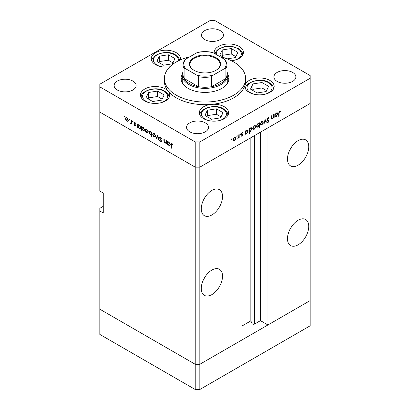 <?xml version="1.0" encoding="UTF-8"?>
<svg xmlns="http://www.w3.org/2000/svg" width="410" height="410" viewBox="0 0 410 410"><rect width="100%" height="100%" fill="white"/><g stroke="black" fill="none" stroke-linecap="round" stroke-linejoin="round"><path stroke-width="0.61" d="M199.829 389.5L199.829 364.28L242.069 339.89L242.069 142.782L199.829 167.167L199.829 364.28L195.227 364.28L99.82 309.196L99.82 334.416L195.227 389.5L199.829 389.5L310.18 325.786L310.18 300.571L199.829 364.28L195.227 364.28L195.227 389.5M298.111 165.179A15.037 8.682 120 0 0 307.936 151.931A15.037 8.682 120 0 0 305.629 139.877A15.037 8.682 120 0 0 298.111 140.625A15.037 8.682 120 0 0 288.286 153.873A15.037 8.682 120 0 0 290.593 165.922A15.037 8.682 120 0 0 298.111 165.179M289.798 150.039A15.037 8.682 120 0 0 291.479 147.134M298.111 244.821A15.037 8.682 120 0 0 307.936 231.568A15.037 8.682 120 0 0 305.629 219.519A15.037 8.682 120 0 0 298.111 220.262A15.037 8.682 120 0 0 288.286 233.515A15.037 8.682 120 0 0 290.593 245.564A15.037 8.682 120 0 0 298.111 244.821M289.798 229.682A15.037 8.682 120 0 0 291.479 226.776M211.898 294.595A15.037 8.682 120 0 0 221.723 281.342A15.037 8.682 120 0 0 219.417 269.293A15.037 8.682 120 0 0 211.898 270.041A15.037 8.682 120 0 0 202.074 283.289A15.037 8.682 120 0 0 204.38 295.338A15.037 8.682 120 0 0 211.898 294.595M203.585 279.456A15.037 8.682 120 0 0 205.261 276.55M211.898 214.953A15.037 8.682 120 0 0 221.723 201.705A15.037 8.682 120 0 0 219.417 189.656A15.037 8.682 120 0 0 211.898 190.399A15.037 8.682 120 0 0 202.074 203.647A15.037 8.682 120 0 0 204.38 215.701A15.037 8.682 120 0 0 211.898 214.953M203.585 199.813A15.037 8.682 120 0 0 205.261 196.913M103.269 206.327L99.82 208.316L99.82 210.971L103.269 212.964L103.269 193.054L99.82 191.065L99.82 112.084L195.227 167.167L99.82 112.084L99.82 86.869L195.227 141.952L199.829 141.952L199.829 167.167L195.227 167.167L199.829 167.167L310.18 103.458L267.935 127.848L267.935 324.961L260.463 320.646L254.641 324.008A1.517 0.876 180 0 1 252.493 324.008A1.517 0.876 180 0 1 252.099 323.613L250.838 320.892L242.069 325.955M99.82 210.971L99.82 309.196L195.227 364.28L195.227 141.952M267.935 324.961L310.18 300.571L310.18 75.583L214.773 20.5L210.171 20.5L99.82 84.214L99.82 86.869M250.838 320.892L250.838 137.719M260.463 320.646L260.463 132.163M226.945 71.77A22.76 13.14 180 0 1 227.76 75.25A22.76 13.14 180 0 1 213.707 87.391A22.76 13.14 180 0 1 188.907 84.542A22.76 13.14 180 0 1 182.24 75.25L182.24 81.226A22.76 13.14 0 0 0 182.578 83.476M182.337 74.051A23.98 13.843 0 0 0 181.02 78.571A23.98 13.843 0 0 0 188.046 88.36A23.98 13.843 0 0 0 214.174 91.358A23.98 13.843 0 0 0 228.98 78.571A23.98 13.843 0 0 0 227.663 74.051M182.24 76.865A23.98 13.843 0 0 0 181.133 79.899M189.825 56.805A40.641 23.462 0 0 0 164.359 78.571A40.641 23.462 0 0 0 176.264 95.161A40.641 23.462 0 0 0 220.554 100.25A40.641 23.462 0 0 0 245.641 78.571A40.641 23.462 0 0 0 233.736 61.977A40.641 23.462 0 0 0 220.175 56.805M164.359 78.571L164.359 81.226A40.641 23.462 0 0 0 168.325 91.338A14.632 8.446 0 0 0 165.471 89.006A14.632 8.446 0 0 0 149.527 87.171A14.632 8.446 0 0 0 140.492 94.976A14.632 8.446 0 0 0 144.776 100.952A14.632 8.446 0 0 0 160.725 102.782A14.632 8.446 0 0 0 169.755 94.976A14.632 8.446 0 0 0 168.325 91.338A40.641 23.462 0 0 0 176.264 97.816A40.641 23.462 0 0 0 211.596 104.376A40.641 23.462 0 0 0 245.103 85.034A40.641 23.462 0 0 0 245.641 81.226L245.641 78.571M245.103 85.034A14.632 8.446 0 0 0 244.908 86.402A14.632 8.446 0 0 0 249.193 92.378A14.632 8.446 0 0 0 265.137 94.208A14.632 8.446 0 0 0 274.172 86.402A14.632 8.446 0 0 0 269.882 80.432A14.632 8.446 0 0 0 255.061 78.361A14.632 8.446 0 0 0 245.103 85.034M211.596 104.376A14.632 8.446 0 0 0 199.342 112.714A14.632 8.446 0 0 0 203.626 118.685A14.632 8.446 0 0 0 219.57 120.519A14.632 8.446 0 0 0 228.601 112.714A14.632 8.446 0 0 0 224.316 106.738A14.632 8.446 0 0 0 211.596 104.376M180.39 59.896A14.632 8.446 0 0 0 180.549 58.661A14.632 8.446 0 0 0 176.264 52.69A14.632 8.446 0 0 0 160.32 50.855A14.632 8.446 0 0 0 151.285 58.661A14.632 8.446 0 0 0 155.569 64.631A14.632 8.446 0 0 0 169.842 66.799M231.424 60.741A14.632 8.446 0 0 0 243.453 52.429A14.632 8.446 0 0 0 239.168 46.458A14.632 8.446 0 0 0 223.219 44.623A14.632 8.446 0 0 0 214.189 52.429A14.632 8.446 0 0 0 214.286 53.402M117.352 90.021A10.973 6.334 180 0 1 114.134 85.541A10.973 6.334 180 0 1 120.909 79.683A10.973 6.334 180 0 1 132.871 81.057A10.973 6.334 180 0 1 136.084 85.541A10.973 6.334 180 0 1 129.309 91.394A10.973 6.334 180 0 1 117.352 90.021M277.129 81.39A10.973 6.334 180 0 1 273.916 76.911A10.973 6.334 180 0 1 280.691 71.058A10.973 6.334 180 0 1 292.648 72.432A10.973 6.334 180 0 1 295.866 76.911A10.973 6.334 180 0 1 289.091 82.764A10.973 6.334 180 0 1 277.129 81.39M205.287 122.872A10.973 6.334 0 0 0 193.33 121.498A10.973 6.334 0 0 0 186.555 127.351A10.973 6.334 0 0 0 189.768 131.83A10.973 6.334 0 0 0 201.725 133.204A10.973 6.334 0 0 0 208.5 127.351A10.973 6.334 0 0 0 205.287 122.872M220.231 30.622A10.973 6.334 0 0 0 208.275 29.248A10.973 6.334 0 0 0 201.5 35.101A10.973 6.334 0 0 0 204.713 39.58A10.973 6.334 0 0 0 216.67 40.954A10.973 6.334 0 0 0 223.445 35.101A10.973 6.334 0 0 0 220.231 30.622M166.475 142.982L164.999 143.213L163.897 140.861L163.897 139.123L164.256 139.333L164.302 141.727L165.061 142.834L166.06 142.511L166.117 140.404L166.475 140.615L166.475 144.007L165.947 143.315M166.475 142.501L165.799 142.89L166.475 142.27M159.459 137.704L159.782 137.022L160.612 137.109L161.832 138.831L161.494 138.872L160.612 137.586L159.823 137.919L161.35 140.63L161.314 142.065L160.587 141.978L159.516 140.574L159.838 140.476L160.628 141.527L161.217 141.276L159.459 137.704L160.551 137.073M160.653 137.135L159.823 137.919M160.628 141.527L161.53 141.096M157.655 135.52L159.049 139.723L158.66 139.497L157.681 136.458L156.707 138.37L156.318 138.144L157.655 135.52M155.344 137.078L154.227 136.996L153.109 135.792L152.704 134.352L153.166 133.352L154.227 133.481L155.749 136.11L155.282 137.119M147.866 132.763L146.744 132.676L145.627 131.472L145.227 130.031L145.683 129.032L146.744 129.165L148.266 131.789L147.8 132.804M138.288 124.66L139.256 124.84L140.789 127.489L140.353 128.453L139.246 128.345L138.057 126.972L138.057 127.602L137.693 127.392L137.693 123.999L138.18 124.712M124.312 116.209L124.645 116.788L124.312 116.983L123.974 116.404L124.312 116.209M124.645 116.788L124.312 116.983L124.645 116.788M128.058 121.329L126.941 121.242L125.824 120.038L125.419 118.598L125.88 117.598L126.941 117.726L128.463 120.355L127.992 121.365M129.519 119.218L129.852 119.797L129.519 119.992L129.186 119.412L129.519 119.218M129.852 119.797L129.519 119.992L129.852 119.797M131.712 123.02L130.631 123.374L130.319 123.077L131.287 122.605L131.349 120.335L131.712 120.545L131.712 123.938L131.349 123.231L131.154 123.405M130.703 123L131.712 122.359M132.768 121.093L133.107 121.673L132.768 121.867L132.435 121.288L132.768 121.093M133.107 121.673L132.768 121.867L133.107 121.673M135.423 125.25L135.197 125.773L134.68 125.711L133.932 124.794L134.172 124.645L134.68 125.296L135.064 125.06L134.014 123.318L134.126 122.159L134.741 122.231L135.582 123.174L135.341 123.354L134.757 122.662L134.239 122.908L135.423 125.25M134.68 125.296L135.372 124.881M135.069 122.482L134.239 122.908M142.106 126.864L143.075 127.044L144.607 129.693L144.171 130.657L143.064 130.549L141.875 129.15L141.875 131.174L141.511 130.964L141.511 126.203L141.993 126.915M151.982 134.608L150.424 134.798L148.886 132.153L149.327 131.185L150.434 131.292L151.623 132.666L151.623 132.04L151.982 132.245L151.982 137.012L151.623 136.802L151.495 134.905M167.895 141.752L168.864 141.932L170.396 144.587L169.96 145.55L168.853 145.442L167.664 144.069L167.664 144.694L167.3 144.484L167.3 141.091L167.787 141.804M172.497 144.033L171.585 145.119L171.585 148.21L171.221 148L171.503 143.684L172.159 143.777L173.133 144.873L172.917 145.109L171.769 144.207L172.328 143.889M271.379 117.808L272.537 118.275L273.537 116.794L273.593 114.626L273.957 114.416L273.957 117.813L273.593 118.018L273.593 117.409L272.476 118.726L271.712 118.818L271.379 115.907L271.738 115.697L271.979 118.367L271.389 118.029M268.975 118.423L268.089 118.162L267.299 119.402L268.832 120.35L269.057 120.924L268.063 122.585L266.992 122.416L267.32 121.939L268.104 122.083L268.693 121.155L267.351 120.355L266.941 119.607L268.089 117.685L268.945 117.603L269.314 117.993L268.975 118.423L267.996 117.742M266.946 119.484L267.602 119.889L266.946 119.51M267.274 122.641L266.992 122.416M267.32 121.939L267.561 122.124L267.299 121.97M268.693 121.155L266.741 119.894M265.137 119.51L266.526 122.098L266.136 122.323L265.162 120.417L264.183 123.451L263.794 123.676L265.137 119.51M263.225 122.298L262.825 123.738L261.703 124.947L260.586 125.029L260.186 124.056L261.703 121.432L262.769 121.298L263.225 122.298L262.779 122.042M255.748 126.618L255.343 128.053L254.226 129.263L253.108 129.35L252.703 128.376L254.226 125.747L255.286 125.619L255.748 126.618L255.297 126.357M245.175 133.383L245.534 133.593L245.175 134.429L245.175 131.036L245.534 130.826L245.534 131.415L246.738 130.072L247.824 129.965L248.27 130.954L246.723 133.593L245.708 133.727M231.84 138.672L232.178 138.867L231.84 139.446L231.506 139.251L231.84 138.672L232.178 138.867L231.84 138.672M231.84 139.446L231.506 139.251L231.84 139.446M199.829 141.952L310.18 78.238M235.991 138.021L235.591 139.462L234.469 140.671L233.351 140.753L232.952 139.779L234.469 137.155L235.535 137.022L235.991 138.021L235.545 137.765M237.052 135.664L237.385 135.859L237.052 136.438L236.713 136.243L237.052 135.664L237.385 135.859L237.052 135.664M237.052 136.438L236.713 136.243L237.052 136.438M238.83 134.695L239.189 134.49L239.189 137.883L238.83 138.093L238.83 137.591L237.8 138.631L238.763 137.042L238.83 134.695M240.25 133.819L240.583 134.014L240.25 134.593L239.911 134.398L240.25 133.819L240.583 134.014L240.25 133.819M240.25 134.593L239.911 134.398L240.25 134.593M242.817 133.107L242.238 133.086L241.715 133.932L242.771 134.465L242.904 134.91L242.161 136.228L241.408 136.181L242.546 135.136L241.495 134.603L241.357 134.157L242.218 132.681L243.058 132.655L242.817 133.107L242.156 132.722L242.705 133.04M241.654 135.746L242.161 135.812M242.443 134.885L241.495 134.603M241.849 134.219L242.551 134.337M248.993 131.154L249.352 131.359L249.352 133.388L248.993 133.593L248.993 128.832L249.352 128.622L249.352 129.212L250.551 127.869L251.643 127.761L252.083 128.75L250.541 131.39L249.536 131.502M258.751 123.42L259.099 123.62L259.463 122.785L259.463 127.551L259.099 127.756L259.099 125.773L257.9 127.141L256.814 127.249L256.368 126.265L257.91 123.62L258.935 123.492M274.782 116.291L275.141 116.496L274.782 117.337L274.782 113.939L275.141 113.734L275.141 114.318L276.345 112.981L277.432 112.873L277.877 113.862L276.33 116.501L275.315 116.635M279.62 111.505L279.061 113.022L279.061 116.112L278.703 116.322L278.703 113.186L279.64 111.018L280.609 110.992L280.399 111.474L279.271 111.305M228.867 79.899A23.98 13.843 0 0 0 227.76 76.865M227.422 83.476A22.76 13.14 0 0 0 227.76 81.226L227.76 75.25M235.33 139.308L235.591 139.462M234.018 140.41L234.469 140.671M233.31 139.569L233.654 140.328L234.469 140.251L235.632 138.226L235.294 137.473L234.469 137.57L233.31 139.569L232.982 139.379M234.141 137.381L234.469 137.57M238.83 137.673L239.189 137.883M241.572 135.889L242.161 136.228M241.362 134.26L242.351 134.828M241.92 132.907L242.238 133.086M241.413 133.757L241.715 133.932M241.618 133.798L242.904 134.91M245.175 134.014L245.534 134.219M245.175 131.205L245.534 131.415M247.809 130.688L248.27 130.954M246.292 133.342L246.723 133.593M245.534 132.517L245.867 133.276L246.717 133.178L247.906 131.159L247.558 130.411L246.723 130.498L245.534 132.517L245.175 132.307M246.395 130.308L246.723 130.498M248.993 133.178L249.352 133.388M248.993 129.001L249.352 129.212M251.627 128.484L252.083 128.75M250.11 131.138L250.541 131.39M249.352 130.313L249.685 131.072L250.536 130.974L251.725 128.955L251.376 128.207L250.541 128.294L249.352 130.313L248.993 130.103M250.213 128.105L250.541 128.294M255.087 127.905L255.343 128.053M253.775 129.001L254.226 129.263M253.067 128.161L253.406 128.919L254.226 128.848L255.389 126.823L255.051 126.07L254.226 126.167L253.067 128.161L252.739 127.976M253.898 125.972L254.226 126.167M259.099 127.341L259.463 127.551M257.444 126.88L257.9 127.141M259.099 124.696L258.772 123.943L257.916 124.035L256.727 126.054L257.075 126.803L257.91 126.721L259.099 124.696M257.588 123.846L257.916 124.035M256.399 125.865L256.727 126.054M262.564 123.584L262.825 123.738M261.252 124.686L261.703 124.947M260.545 123.846L260.888 124.604L261.703 124.527L262.866 122.503L262.528 121.749L261.703 121.847L260.545 123.846L260.217 123.656M261.375 121.657L261.703 121.847M265.808 121.683L266.526 122.098M264.891 120.263L265.162 120.417M263.917 123.297L264.183 123.451M268.504 117.526L269.314 117.993M267.73 117.952L268.089 118.162M266.987 119.223L267.299 119.402M267.679 119.684L267.904 120.263L269.057 120.924M267.212 122.093L268.063 122.585M267.545 120.489L267.279 120.043L267.545 120.489M267.064 120.079L267.889 120.555M273.593 117.603L273.957 117.813M271.394 118.1L272.476 118.726M274.782 116.917L275.141 117.127M274.782 114.113L275.141 114.318M277.416 113.596L277.877 113.862M275.899 116.25L276.33 116.501M275.141 115.42L275.474 116.184L276.325 116.086L277.514 114.062L277.165 113.314L276.33 113.406L275.141 115.42L274.782 115.215M276.002 113.216L276.33 113.406M278.703 115.907L279.061 116.112M279.625 111.028L280.399 111.474M279.43 111.156L279.881 111.417M127.387 120.981L126.941 121.242M126.085 119.889L125.824 120.038M125.87 118.341L125.419 118.598M125.778 118.803L126.941 120.827L127.761 120.904L128.099 120.145L126.941 118.147L126.116 118.049L125.778 118.803M127.269 117.957L126.941 118.147M128.427 119.956L128.099 120.145M131.712 123.523L131.349 123.728M131.712 122.754L130.631 123.374M131.784 122.713L131.466 122.416M130.6 122.918L130.319 123.077M135.423 125.286L134.68 125.711M135.233 124.537L134.962 124.691M134.823 123.943L134.547 124.102M134.285 123.164L134.014 123.318M134.726 122.226L133.88 122.713M138.057 127.182L137.693 127.392M139.692 128.089L139.246 128.345M138.057 125.896L139.241 127.925L140.087 128.023L140.43 127.279L139.246 125.25L138.375 125.152L138.057 125.896M139.574 125.06L139.246 125.25M140.758 127.09L140.43 127.279M141.875 130.759L141.511 130.964M143.505 130.293L143.064 130.549M141.875 128.099L143.059 130.129L143.905 130.226L144.243 129.483L143.059 127.454L142.193 127.356L141.875 128.099M143.392 127.264L143.059 127.454M144.571 129.293L144.243 129.483M147.195 132.42L146.744 132.676M145.888 131.323L145.627 131.472M145.673 129.775L145.227 130.031M145.586 130.242L146.749 132.261L147.564 132.338L147.907 131.579L146.749 129.581L145.924 129.483L145.586 130.242M147.077 129.391L146.749 129.581M148.236 131.39L147.907 131.579M151.982 136.597L151.623 136.802M150.859 134.547L150.424 134.798M149.348 131.887L148.886 132.153M151.982 132.456L151.623 132.666M151.623 133.742L150.439 131.712L149.594 131.615L149.25 132.358L150.429 134.388L151.3 134.485L151.982 133.532M150.767 131.523L150.439 131.712M154.672 136.735L154.227 136.996M153.371 135.638L153.109 135.792M153.155 134.09L152.704 134.352M153.063 134.557L154.227 136.581L155.047 136.658L155.385 135.9L154.227 133.901L153.401 133.803L153.063 134.557M154.555 133.706L154.227 133.901M155.713 135.71L155.385 135.9M158.926 139.338L158.66 139.497M157.952 136.304L157.681 136.458M157.035 137.729L156.318 138.144M161.786 138.703L161.494 138.872M160.971 137.376L160.612 137.586M161.576 141.409L160.587 141.978M161.207 140.374L160.951 140.522M160.679 139.595L160.407 139.748M166.475 143.592L166.117 143.802M165.425 142.967L164.999 143.213M167.664 144.279L167.3 144.484M169.299 145.186L168.853 145.442M167.664 142.987L168.848 145.022L169.694 145.114L170.037 144.371L168.853 142.342L167.982 142.244L167.664 142.987M169.181 142.152L168.853 142.342M170.365 144.182L170.037 144.371M171.585 147.79L171.221 148M172.723 144.279L172.405 144.458M227.068 58.866L235.432 57.574L237.851 52.362L231.24 48.544L222.21 49.943L219.791 55.155L224.936 58.123M235.868 56.631L231.24 53.961L222.21 55.355L221.774 56.298M222.21 55.355L222.21 49.943M231.24 53.961L231.24 48.544M161.735 100.122L164.154 94.91L157.542 91.092L148.512 92.491L146.093 97.703L152.704 101.516L161.735 100.122M162.17 99.179L157.542 96.509L148.512 97.903L148.077 98.846M148.512 97.903L148.512 92.491M157.542 96.509L157.542 91.092M172.528 63.806L174.947 58.589L168.336 54.776L159.305 56.17L156.886 61.387L163.498 65.2L172.528 63.806M172.964 62.863L168.336 60.193L159.305 61.587L158.87 62.53M159.305 61.587L159.305 56.17M168.336 60.193L168.336 54.776M220.58 117.854L222.999 112.642L216.393 108.829L207.363 110.223L204.944 115.435L211.55 119.254L220.58 117.854M221.016 116.917L216.393 114.241L207.363 115.64L206.922 116.583M207.363 115.64L207.363 110.223M216.393 114.241L216.393 108.829M266.146 91.548L268.57 86.336L261.959 82.518L252.929 83.917L250.51 89.129L257.121 92.947L266.146 91.548M266.587 90.605L261.959 87.935L252.929 89.334L252.493 90.272M252.929 89.334L252.929 83.917M261.959 87.935L261.959 82.518M194.022 70.31L194.022 70.31A15.524 8.964 180 0 1 194.022 57.631A15.524 8.964 180 0 1 215.978 57.631A15.524 8.964 180 0 1 215.978 70.31A15.524 8.964 180 0 1 194.022 70.31M215.803 70.407A15.037 8.682 0 0 0 220.037 64.37A15.037 8.682 0 0 0 215.634 58.23A15.037 8.682 0 0 0 199.245 56.349A15.037 8.682 0 0 0 189.963 64.37A15.037 8.682 0 0 0 194.196 70.407M185.458 68.613L184.095 68.49A21.945 12.669 180 0 1 183.055 64.631L183.055 74.589A21.945 12.669 0 0 0 184.095 78.448A21.945 12.669 0 0 0 189.482 83.548A21.945 12.669 0 0 0 198.317 86.659A21.945 12.669 0 0 0 211.683 86.659A21.945 12.669 0 0 0 225.905 78.448A21.945 12.669 0 0 0 226.945 74.589L226.945 64.631A21.945 12.669 180 0 1 225.905 68.49L224.542 68.613A21.136 12.203 0 0 0 224.542 59.322L213.046 52.685A21.136 12.203 0 0 0 196.954 52.685L185.458 59.322A21.136 12.203 0 0 0 185.458 68.613L196.954 75.25A21.136 12.203 0 0 0 213.046 75.25L224.542 68.613M184.095 68.49L184.095 78.448L198.317 86.659L198.317 76.701L196.954 75.25M182.24 75.25A22.76 13.14 180 0 1 183.055 71.77M213.046 75.25L211.683 76.701L211.683 86.659L225.905 78.448L225.905 68.49M196.954 52.685L197.799 52.331C202.601 51.383 207.398 51.383 212.201 52.331L213.046 52.685M224.542 59.322L225.905 60.772M185.458 59.322L184.203 60.444L183.055 64.631M252.099 323.613L252.099 136.991M254.641 324.008L254.641 135.525M241.387 134.408L242.023 134.777M271.379 117.086L271.738 117.296M278.708 112.822L279.061 113.022M131.712 121.268L131.349 121.478M164.256 140.65L163.897 140.861M166.475 141.424L166.117 141.635M171.595 144.648L171.221 144.863M234.146 60.296A12.515 7.226 0 0 0 237.672 48.646A12.515 7.226 0 0 0 223.347 47.258A12.515 7.226 0 0 0 216.393 54.617M242.638 55.206L242.638 54.817A13.817 7.98 180 0 1 242.617 55.237M160.448 102.843A12.515 7.226 0 0 0 163.974 91.194A12.515 7.226 0 0 0 146.273 91.194A12.515 7.226 0 0 0 146.273 101.413A12.515 7.226 0 0 0 149.799 102.843M168.94 97.754L168.94 97.365A13.817 7.98 180 0 1 168.925 97.785M141.327 97.785A13.817 7.98 180 0 1 141.306 97.365L141.306 97.754M178.345 60.859A12.515 7.226 0 0 0 174.768 54.878A12.515 7.226 0 0 0 157.066 54.878A12.515 7.226 0 0 0 157.066 65.098A12.515 7.226 0 0 0 160.592 66.528M152.12 61.469A13.817 7.98 180 0 1 152.1 61.049L152.1 61.438M219.299 120.581A12.515 7.226 0 0 0 222.825 108.932A12.515 7.226 0 0 0 205.118 108.932A12.515 7.226 0 0 0 205.118 119.151A12.515 7.226 0 0 0 208.644 120.581M227.791 115.492L227.791 115.102A13.817 7.98 180 0 1 227.77 115.523M200.172 115.523A13.817 7.98 180 0 1 200.152 115.102L200.152 115.492M264.865 94.274A12.515 7.226 0 0 0 268.391 82.62A12.515 7.226 0 0 0 250.689 82.62A12.515 7.226 0 0 0 250.689 92.844A12.515 7.226 0 0 0 254.215 94.274M273.357 89.18L273.357 88.796A13.817 7.98 180 0 1 273.337 89.211M245.739 89.211A13.817 7.98 180 0 1 245.723 88.796L245.723 89.18M211.683 76.701A21.945 12.669 180 0 1 198.317 76.701M233.654 140.328L232.952 139.923M235.294 137.473L234.612 137.078M242.402 134.854L241.254 134.188M245.867 133.276L245.175 132.876M247.558 130.411L246.861 130.006M249.685 131.072L248.993 130.672M251.376 128.207L250.679 127.802M253.406 128.919L252.709 128.52M255.051 126.07L254.364 125.675M258.772 123.943L258.069 123.538M257.075 126.803L256.373 126.398M260.888 124.604L260.191 124.199M262.528 121.749L261.846 121.355M268.463 120.724L267.31 120.063M275.474 116.184L274.782 115.779M277.165 113.314L276.468 112.914M126.116 118.049L126.803 117.655M127.761 120.904L128.458 120.499M131.051 123.005L131.712 122.626M134.941 125.322L135.408 125.05M134.372 122.621L134.885 122.323M138.375 125.152L139.077 124.748M140.087 128.023L140.784 127.618M142.193 127.356L142.895 126.951M143.905 130.226L144.602 129.821M145.924 129.483L146.606 129.088M147.564 132.338L148.266 131.933M151.3 134.485L151.982 134.09M149.594 131.615L150.285 131.215M153.401 133.803L154.088 133.409M155.047 136.658L155.744 136.253M161.079 141.588L161.566 141.301M167.982 142.244L168.684 141.839M169.694 145.114L170.391 144.709M242.638 54.817C242.91 52.854 241.469 50.778 238.323 48.58L233.116 46.704L228.811 46.289L224.562 46.699L219.207 48.646L217.115 50.235L215.803 51.916L215.086 53.864M168.94 97.365C169.212 95.407 167.777 93.326 164.625 91.133C156.138 85.382 139.666 91.358 141.306 97.365M179.672 60.219L178.939 58.148L175.418 54.812C166.931 49.067 150.46 55.042 152.1 61.049M227.791 115.102C228.062 113.139 226.622 111.059 223.47 108.865C214.989 103.115 198.512 109.091 200.152 115.102M273.357 88.796C273.629 86.833 272.189 84.752 269.042 82.559C260.555 76.808 244.083 82.784 245.723 88.796M225.797 60.444L226.945 64.631"/></g></svg>
